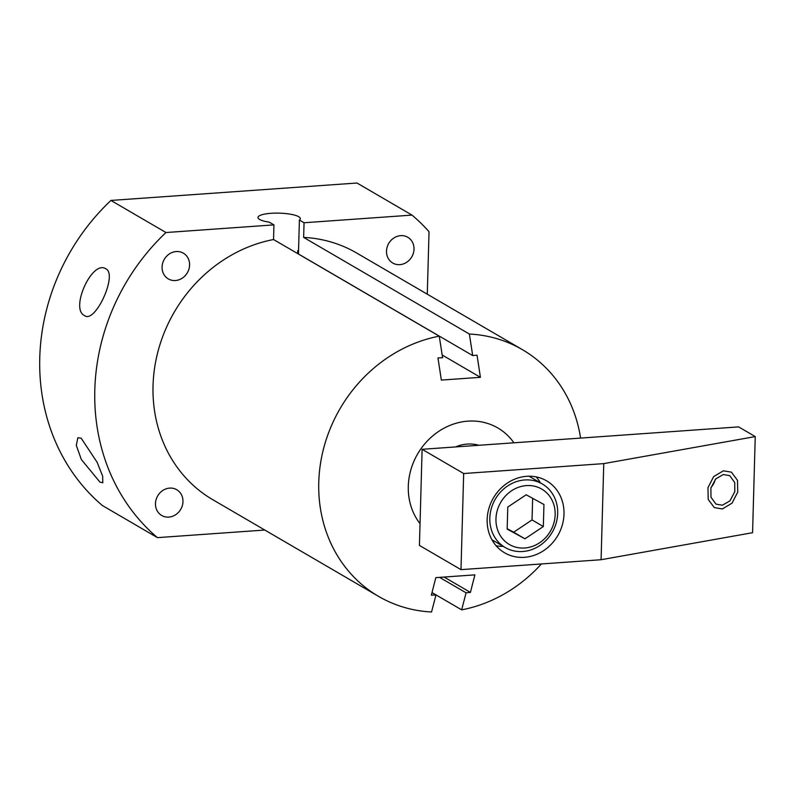 <?xml version="1.0" encoding="UTF-8"?>
<svg xmlns="http://www.w3.org/2000/svg" width="795" height="795" viewBox="0 0 795 795"><rect width="100%" height="100%" fill="white"/><g stroke="black" fill="none" stroke-linecap="round" stroke-linejoin="round"><path stroke-width="1.19" d="M455.525 446.939A39.194 35.069 -59.8 0 1 467.251 444.077A39.194 35.069 -59.8 0 1 478.868 445.289M513.898 442.805A62.765 56.167 120.2 0 0 449.811 425.454A62.765 56.167 120.2 0 0 408.292 486.272A62.765 56.167 120.2 0 0 420.038 523.657M432.003 592.563L461.656 609.854A142.792 127.786 120.2 0 0 541.415 563.953M378.539 596.359L212.812 499.727A142.792 127.786 -59.8 0 1 156.953 355.623A142.792 127.786 -59.8 0 1 273.54 239.524L439.257 336.156A142.792 127.786 120.2 0 0 318.765 482.327A142.792 127.786 120.2 0 0 378.539 596.359A142.792 127.786 120.2 0 0 431.556 611.981L435.968 594.938L431.993 592.623M461.656 609.854L466.069 592.812L470.411 592.404L474.903 574.865L435.829 577.637L431.337 595.177L435.968 594.938M466.069 592.812L439.744 577.458M427.283 294.2L429.032 231.703A205.945 184.311 120.2 0 0 412.029 215.107L304.048 222.749L303.64 237.397L469.368 334.029A142.792 127.786 120.2 0 1 522.385 349.651A142.792 127.786 120.2 0 1 580.589 438.085M303.64 237.397A142.792 127.786 -59.8 0 1 356.667 253.019L522.385 349.651M412.029 215.107L356.995 183.019L110.932 200.439L165.976 232.528L273.947 224.886L273.54 239.524M264.795 530.036L157.45 537.639A205.945 184.311 120.2 0 1 165.976 232.528M162.081 267.011A14.906 13.336 -59.8 0 1 169.454 253.873A14.906 13.336 -59.8 0 1 183.337 253.158A14.906 13.336 -59.8 0 1 189.578 265.063A14.906 13.336 -59.8 0 1 182.204 278.2A14.906 13.336 -59.8 0 1 168.321 278.916A14.906 13.336 -59.8 0 1 162.081 267.011M386.509 251.121A14.906 13.336 -59.8 0 1 393.883 237.983A14.906 13.336 -59.8 0 1 407.765 237.268A14.906 13.336 -59.8 0 1 414.006 249.173A14.906 13.336 -59.8 0 1 406.633 262.31A14.906 13.336 -59.8 0 1 392.74 263.026A14.906 13.336 -59.8 0 1 386.509 251.121M155.472 503.573A14.906 13.336 -59.8 0 1 162.846 490.435A14.906 13.336 -59.8 0 1 176.728 489.72A14.906 13.336 -59.8 0 1 182.969 501.625A14.906 13.336 -59.8 0 1 175.596 514.763A14.906 13.336 -59.8 0 1 161.713 515.478A14.906 13.336 -59.8 0 1 155.472 503.573M157.45 537.639L102.406 505.541A205.945 184.311 -59.8 0 1 110.932 200.439M81.15 438.184L77.86 437.757L76.3 445.319L81.338 459.5L99.941 482.118L102.823 482.764L102.644 476.165L97.119 462.263L81.15 438.184M105.894 268.849C92.309 259.329 69.672 308.987 84.568 315.625C95.261 323.903 117.898 274.255 105.894 268.849L105.328 268.561M84.568 315.625L85.135 315.903M273.947 224.886L269.296 222.173A21.187 4.929 -178.4 0 1 257.968 217.482A21.187 4.929 -178.4 0 1 279.284 213.149A21.187 4.929 -178.4 0 1 300.321 218.665A21.187 4.929 -178.4 0 1 299.397 220.036L304.048 222.749M439.257 336.156L442.596 357.72L437.966 357.949L441.344 380.08L480.418 377.317L477.04 355.186L472.697 355.584L469.368 334.029M472.697 355.584L298.453 253.983L299.397 220.036M298.532 251.18A21.187 4.929 1.6 0 0 297.728 250.634L297.648 253.585M480.418 377.317L442.179 355.007M470.411 592.404L444.365 577.22M542.279 483.956A36.799 32.933 -59.8 0 0 524.75 479.961A36.799 32.933 120.2 0 0 491.35 508.373A36.799 32.933 120.2 0 0 505.213 547.526A36.799 32.933 120.2 0 0 522.752 551.511A36.799 32.933 -59.8 0 0 556.152 523.11A36.799 32.933 -59.8 0 0 542.279 483.956L529.013 476.215M526.429 485.596A32.088 28.719 -59.8 0 1 555.158 514.703A32.088 28.719 -59.8 0 1 524.69 547.994A32.088 28.719 120.2 0 1 495.961 518.896A32.088 28.719 120.2 0 1 526.429 485.596M507.16 529.082L524.948 538.811L543.343 526.529L543.959 504.507L526.181 494.778L507.776 507.071L507.16 529.082M507.17 528.685L513.64 532.223L532.034 519.93L532.64 498.316M524.948 538.811L513.64 532.223M543.343 526.529L532.034 519.93M419.432 545.42L422.115 449.304L463.674 473.532L460.981 569.647L419.432 545.42M422.115 449.304L738.625 426.895L755.25 436.584L603.763 463.614L601.08 559.73L752.567 532.7L755.25 436.584M715.232 479.474A15.771 14.111 -59.8 0 1 711.078 487.335M460.981 569.647L601.08 559.73M723.281 474.545L729.721 475.639L734.729 482.535L734.789 491.727L729.949 500.86L722.417 505.213L715.977 504.119L710.969 497.233L710.899 488.031L715.748 478.898L723.281 474.545M463.674 473.532L603.763 463.614M526.707 476.304A41.658 37.286 -59.8 0 1 546.562 480.816A41.658 37.286 -59.8 0 1 562.264 525.147A41.658 37.286 -59.8 0 1 524.452 557.315A41.658 37.286 -59.8 0 1 504.596 552.793A41.658 37.286 -59.8 0 1 488.895 508.462A41.658 37.286 -59.8 0 1 526.707 476.304M536.208 476.901A41.658 37.286 -59.8 0 1 540.352 482.823M503.275 546.394A41.658 37.286 -59.8 0 1 496.08 545.718M722.317 508.949L732.016 503.175L737.72 492.115L737.502 480.339L731.4 472.16L723.38 470.809L713.681 476.583L707.977 487.643L708.196 499.419L714.298 507.598L722.317 508.949M505.213 547.526L491.946 539.785"/></g></svg>
